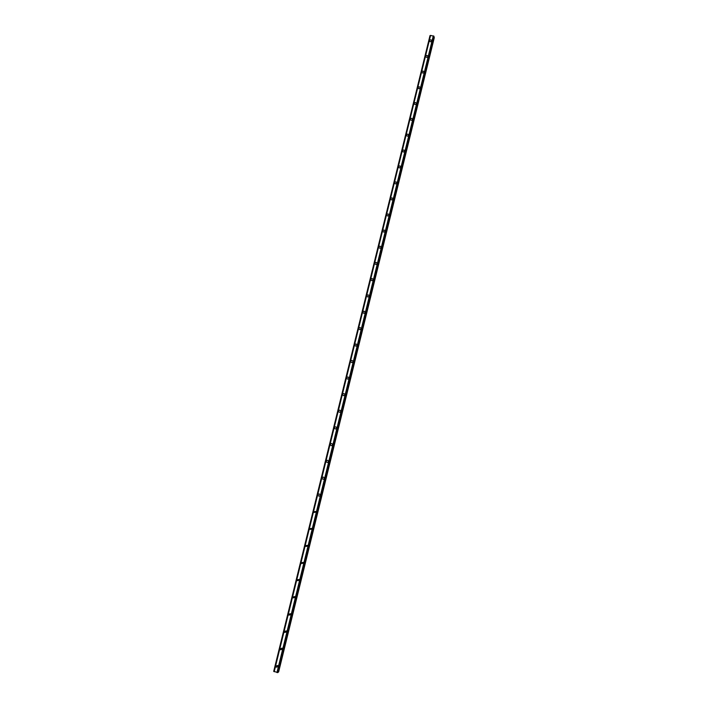 <?xml version="1.0" encoding="UTF-8"?>
<svg xmlns="http://www.w3.org/2000/svg" width="708" height="708" viewBox="0 0 708 708"><rect width="100%" height="100%" fill="white"/><g stroke="black" fill="none" stroke-linecap="round" stroke-linejoin="round"><path stroke-width="1.06" d="M278.032 666.644L276.324 667.193L275.97 666.033L277.686 665.485L278.032 666.644L276.324 667.193L275.97 666.033L277.686 665.485M282.288 649.28L280.536 649.785L280.235 648.678L282.005 648.183L282.288 649.28L280.536 649.776L280.235 648.678L282.005 648.183M286.545 631.97L284.731 632.421L284.483 631.377L286.306 630.934L286.545 631.97L284.731 632.421L284.492 631.377L286.298 630.934M290.784 614.712L288.935 615.11L288.731 614.128L290.581 613.739L290.784 614.712L288.935 615.11L288.731 614.128L290.581 613.739M295.006 597.508L293.121 597.862L292.953 596.924L294.847 596.579L295.006 597.508L293.121 597.862L292.953 596.924L294.847 596.579M299.219 580.348L297.307 580.657L297.165 579.772L299.086 579.471L299.219 580.348L297.307 580.657L297.165 579.772L299.086 579.471M303.422 563.241L301.484 563.506L301.369 562.674L303.316 562.418L303.422 563.241L301.484 563.506L301.369 562.674L303.316 562.418M307.608 546.187L305.652 546.417L305.564 545.629L307.52 545.399L307.608 546.187L305.652 546.417L305.564 545.629L307.52 545.399M311.786 529.177L309.812 529.372L309.741 528.628L311.715 528.433L311.786 529.177L309.812 529.372L309.741 528.628L311.715 528.433M315.954 512.211L313.963 512.38L313.901 511.672L315.901 511.512L315.954 512.211L313.963 512.38L313.909 511.672L315.901 511.512M320.104 495.308C319.503 496.326 318.83 496.37 318.104 495.441L318.06 494.777C318.671 493.75 319.335 493.706 320.06 494.644L320.104 495.308C319.503 496.326 318.83 496.37 318.104 495.441L318.06 494.777C318.662 493.75 319.335 493.706 320.06 494.644M324.246 478.449C323.627 479.475 322.954 479.511 322.228 478.555L322.202 477.918C322.821 476.891 323.494 476.856 324.211 477.811L324.246 478.449C323.627 479.475 322.954 479.511 322.228 478.555L322.202 477.918C322.821 476.891 323.494 476.856 324.211 477.811M328.37 461.634C327.733 462.669 327.061 462.705 326.353 461.722L326.326 461.112C326.972 460.076 327.645 460.05 328.353 461.032L328.37 461.634C327.733 462.669 327.061 462.705 326.353 461.722L326.326 461.112C326.972 460.076 327.645 460.05 328.353 461.032M332.486 444.872C331.84 445.916 331.167 445.934 330.459 444.943L330.45 444.359C331.096 443.314 331.778 443.296 332.477 444.297L332.486 444.872C331.84 445.916 331.167 445.934 330.459 444.943L330.45 444.359C331.096 443.314 331.778 443.296 332.477 444.297M336.592 428.154C335.928 429.207 335.256 429.225 334.565 428.207L334.557 427.65C335.22 426.605 335.893 426.588 336.583 427.605L336.592 428.154C335.928 429.207 335.256 429.225 334.565 428.207L334.557 427.65C335.22 426.605 335.893 426.588 336.583 427.605M340.69 411.49C340.008 412.543 339.336 412.552 338.645 411.525L338.645 410.994C339.327 409.941 340.008 409.923 340.69 410.967L340.69 411.49C340.008 412.543 339.336 412.552 338.654 411.525L338.645 410.994C339.327 409.941 339.999 409.923 340.681 410.967M344.769 394.869C344.079 395.931 343.398 395.94 342.725 394.887L342.725 394.383C343.415 393.321 344.097 393.321 344.769 394.365L344.769 394.869C344.079 395.931 343.407 395.94 342.725 394.887L342.734 394.383C343.415 393.321 344.097 393.321 344.769 394.365M346.796 378.302L346.796 377.815C347.495 376.753 348.177 376.753 348.84 377.815L348.84 378.302C348.141 379.364 347.46 379.364 346.796 378.302L346.796 377.815C347.495 376.753 348.177 376.753 348.84 377.815M352.894 361.779C352.186 362.841 351.504 362.841 350.849 361.77L350.858 361.301C351.566 360.23 352.248 360.239 352.903 361.31L352.894 361.779C352.186 362.841 351.504 362.841 350.849 361.77L350.858 361.301C351.566 360.23 352.248 360.239 352.903 361.31M356.938 345.3C356.23 346.371 355.54 346.362 354.894 345.283L354.903 344.831C355.62 343.761 356.301 343.769 356.956 344.858L356.938 345.3C356.23 346.371 355.54 346.362 354.894 345.283L354.903 344.831C355.62 343.761 356.301 343.769 356.956 344.858M360.974 328.866C360.248 329.946 359.567 329.937 358.929 328.839L358.938 328.415C359.664 327.335 360.345 327.353 360.991 328.441L360.974 328.866C360.257 329.946 359.567 329.937 358.929 328.839L358.938 328.415C359.664 327.335 360.345 327.353 360.991 328.441M365.001 312.485C364.266 313.564 363.585 313.555 362.947 312.449L362.965 312.033C363.7 310.962 364.381 310.971 365.018 312.078L365.001 312.485C364.266 313.564 363.585 313.555 362.947 312.449L362.965 312.042C363.7 310.962 364.381 310.971 365.018 312.078M369.01 296.156C368.275 297.227 367.585 297.218 366.956 296.112L366.983 295.705C367.718 294.634 368.399 294.643 369.027 295.758L369.01 296.156C368.275 297.227 367.585 297.218 366.956 296.112L366.983 295.714C367.718 294.634 368.399 294.643 369.027 295.758M373.01 279.864C372.266 280.943 371.585 280.926 370.957 279.81L370.983 279.43C371.727 278.35 372.408 278.368 373.028 279.483L373.01 279.864C372.266 280.943 371.585 280.926 370.957 279.81L370.983 279.43C371.727 278.35 372.408 278.368 373.028 279.483M377.001 263.624C376.249 264.704 375.567 264.686 374.948 263.562L374.966 263.19C375.727 262.11 376.408 262.128 377.019 263.252L377.001 263.624C376.249 264.704 375.567 264.686 374.948 263.562L374.974 263.19C375.718 262.11 376.408 262.128 377.019 263.252M380.975 247.428C380.223 248.508 379.532 248.49 378.922 247.366L378.948 247.004C379.709 245.924 380.391 245.941 381.001 247.065L380.975 247.428C380.223 248.508 379.532 248.49 378.922 247.366L378.948 247.004C379.709 245.924 380.391 245.941 381.001 247.065M384.94 231.277C384.179 232.357 383.497 232.339 382.895 231.206L382.913 230.861C383.683 229.773 384.364 229.799 384.966 230.932L384.94 231.277C384.179 232.357 383.497 232.339 382.895 231.206L382.913 230.861C383.683 229.773 384.364 229.799 384.966 230.932M388.896 215.17C388.126 216.25 387.444 216.232 386.842 215.099L386.869 214.763C387.639 213.674 388.32 213.701 388.922 214.834L388.896 215.17C388.126 216.259 387.444 216.232 386.842 215.099L386.869 214.763C387.639 213.674 388.32 213.701 388.922 214.834M392.843 199.107C392.064 200.196 391.382 200.169 390.789 199.037L390.816 198.709C391.586 197.621 392.276 197.647 392.869 198.789L392.843 199.107C392.064 200.196 391.382 200.169 390.789 199.037L390.816 198.709C391.586 197.621 392.276 197.647 392.869 198.789M396.772 183.098C395.993 184.186 395.312 184.16 394.728 183.018L394.754 182.699C395.524 181.62 396.214 181.646 396.799 182.788L396.772 183.098C395.993 184.186 395.312 184.16 394.728 183.018L394.754 182.708C395.524 181.62 396.214 181.646 396.799 182.788M400.693 167.132C399.914 168.212 399.232 168.185 398.648 167.053L398.675 166.743C399.454 165.654 400.135 165.681 400.719 166.822L400.693 167.132C399.914 168.212 399.232 168.185 398.648 167.053L398.675 166.743C399.454 165.654 400.135 165.681 400.719 166.822M404.604 151.202C403.817 152.291 403.135 152.264 402.56 151.123L402.587 150.822C403.374 149.742 404.056 149.769 404.631 150.91L404.604 151.202C403.817 152.291 403.135 152.264 402.56 151.123L402.587 150.822C403.374 149.733 404.056 149.769 404.631 150.91M408.498 135.325C407.711 136.414 407.029 136.387 406.454 135.246L406.489 134.954C407.277 133.865 407.958 133.892 408.534 135.042L408.498 135.325C407.711 136.414 407.029 136.387 406.454 135.246L406.489 134.954C407.277 133.865 407.958 133.892 408.534 135.042M412.392 119.493C411.596 120.581 410.914 120.555 410.348 119.404L410.375 119.13C411.171 118.041 411.852 118.068 412.419 119.209L412.392 119.493C411.596 120.581 410.914 120.555 410.348 119.404L410.375 119.13C411.171 118.041 411.852 118.068 412.419 119.209M416.269 103.704C415.472 104.793 414.791 104.757 414.224 103.616L414.251 103.341C415.047 102.253 415.729 102.288 416.295 103.43L416.269 103.704C415.472 104.793 414.791 104.757 414.224 103.616L414.251 103.341C415.047 102.253 415.729 102.279 416.295 103.43M420.136 87.951C419.34 89.04 418.658 89.013 418.092 87.872L418.118 87.606C418.924 86.518 419.605 86.544 420.163 87.695L420.136 87.951C419.34 89.049 418.658 89.013 418.092 87.872L418.118 87.606C418.924 86.518 419.605 86.544 420.163 87.695M423.995 72.251C423.189 73.34 422.508 73.313 421.95 72.172L421.977 71.906C422.782 70.818 423.464 70.853 424.021 71.995L423.995 72.251C423.189 73.34 422.508 73.313 421.95 72.172L421.977 71.906C422.782 70.818 423.464 70.853 424.021 71.995M427.836 56.596C427.03 57.684 426.349 57.658 425.8 56.507L425.827 56.259C426.632 55.171 427.313 55.197 427.862 56.348L427.836 56.596C427.03 57.684 426.349 57.658 425.8 56.507L425.827 56.259C426.632 55.171 427.313 55.197 427.862 56.348M431.668 40.984C430.862 42.073 430.181 42.038 429.632 40.896L429.659 40.648C430.464 39.559 431.145 39.595 431.694 40.737L431.668 40.984C430.862 42.073 430.181 42.046 429.632 40.896L429.659 40.648C430.464 39.559 431.145 39.595 431.694 40.737M430.526 35.427L430.004 35.604L273.704 671.37L277.881 672.547L433.889 36.197L277.678 672.582M433.889 36.197L430.535 35.409L274.138 671.688M434.031 36.373L277.881 672.547M277.996 672.051L278.642 671.91L434.296 37.648L433.854 37.09M433.809 36.152L277.58 672.582L433.8 36.135M276.961 672.547L433.296 35.843L276.978 672.547M274.182 671.715L430.579 35.4L274.191 671.715M430.101 35.577L273.792 671.423L430.066 35.577M433.358 35.878L277.032 672.556M273.846 671.476L430.172 35.542L273.846 671.458M430.243 35.515L273.908 671.511M433.712 36.081L277.456 672.573M433.933 36.214L277.722 672.591M434.013 36.267L277.819 672.591M434.137 37.25L278.332 672.078M434.234 37.347L278.465 672.06M430.004 35.604L273.704 671.37"/></g></svg>
